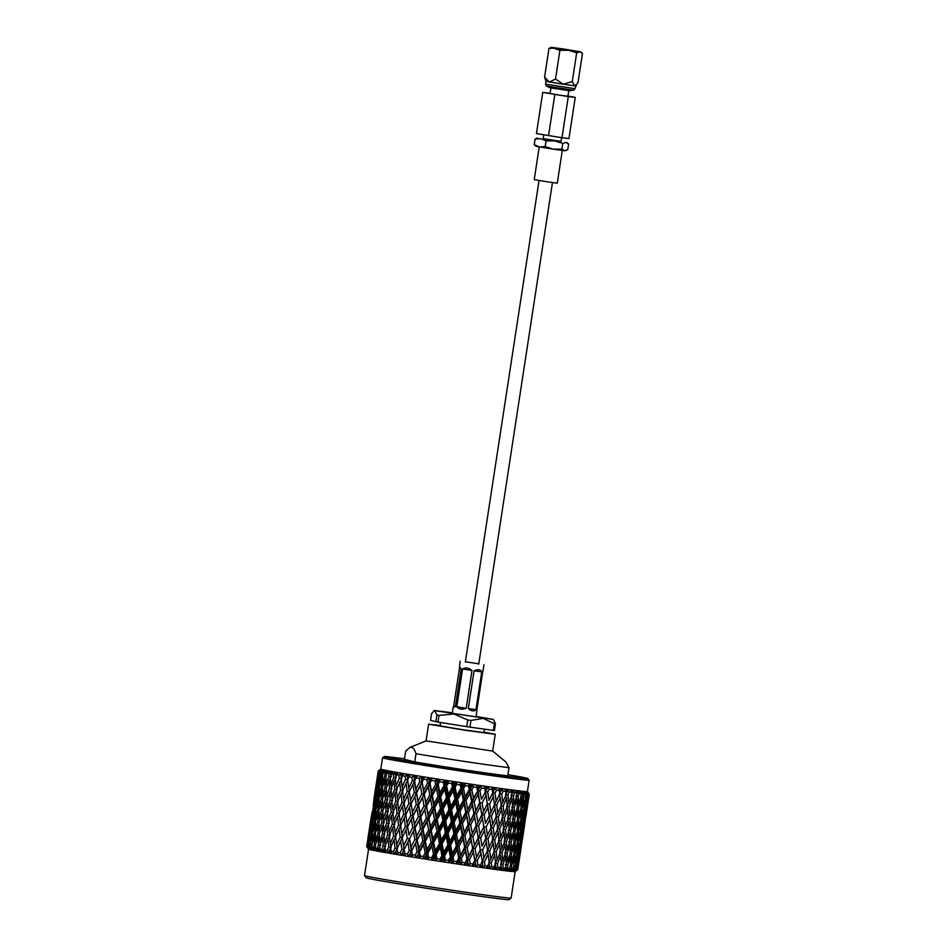 <?xml version="1.0" encoding="UTF-8"?>
<svg xmlns="http://www.w3.org/2000/svg" width="947" height="947" viewBox="0 0 947 947"><rect width="100%" height="100%" fill="white"/><g stroke="black" fill="none" stroke-linecap="round" stroke-linejoin="round"><path stroke-width="1.42" d="M553.806 47.752L567.289 50.013M546.537 86.07L573.527 90.202L569.573 90.746L550.148 87.775L546.537 86.07L545.567 84.176L575.03 88.687L576.569 84.472L574.569 85.81L575.456 85.857M563.287 84.247L574.569 85.81L572.272 81.56L563.287 84.247L555.51 79.039L549.438 82.046L544.584 77.145L545.993 81.347L563.287 84.247M573.527 90.202L575.03 88.687M550.929 87.953L550.077 93.54L560.553 95.292L567.916 96.263L568.78 90.687M543.744 134.936L543.14 138.854L553.616 140.618L560.991 141.588L561.583 137.658M562.293 150.455L557.286 183.162L547.768 181.895L534.238 179.634L539.245 146.927M551.201 47.35L548.976 48.415L554.646 48.048L580.653 51.86L563.37 48.972L551.201 47.35L559.914 50.309L568.484 50.25L576.664 52.831L579.777 51.813L582.476 53.434L578.084 82.164L576.569 84.472M558.837 48.699L555.51 47.906L562.636 48.924M568.295 96.558L542.749 92.415L536.452 133.586L561.997 137.729L568.295 96.558L575.243 97.387L567.951 96.038M542.749 92.415L550.112 93.315M561.997 137.729L568.946 138.558L575.243 97.387M543.176 138.664L561.015 141.387M537.34 137.966L535.114 139.031L540.773 138.664L546.04 140.925L545.176 146.607L553.356 149.176L564.637 150.739L567.75 149.733L568.614 144.051L565.904 142.429L562.802 143.435L561.926 149.117L564.637 150.739L566.353 150.466M561.926 149.117L553.356 149.176L536.061 146.288L534.238 144.702L539.506 146.974L545.176 146.607M566.791 142.476L568.614 144.051M535.114 139.031L534.238 144.702M546.04 140.925L554.622 140.866L562.802 143.435M548.526 135.705L554.824 94.534M580.653 51.86L582.476 53.434M548.976 48.415L544.584 77.145M559.914 50.309L555.51 79.039M576.664 52.831L572.272 81.56M462.586 668.973L456.809 706.746L466.208 708.249L471.985 670.476L462.586 668.973C465.581 667.244 468.706 667.742 471.985 670.476M466.208 708.249C462.266 709.871 459.129 709.374 456.809 706.746M474.08 670.796L468.303 708.557L475.974 709.623L481.751 671.849L474.08 670.796C477.868 669.115 480.425 669.47 481.751 671.849M475.974 709.623C473.985 711.599 471.428 711.244 468.303 708.557M478.803 663.8L465.391 661.752M459.473 668.298L459.484 666.901L461.213 668.736L459.473 668.298L453.696 706.071L455.436 706.509L461.213 668.736M455.436 706.509L453.092 707.456L452.382 713.304L475.998 716.879L476.886 711.102M476.696 711.09L482.923 670.417M484.024 732.149L495.234 734.304L464.799 730.22L429.145 724.289L439.976 725.414M495.234 734.304L492.665 751.089L426.067 740.897L409.802 747.467L405.647 751.101L404.393 759.316L414.739 761.921L415.993 753.694C414.822 750.048 413.354 747.905 411.602 747.29L409.802 747.467M484.485 729.154L483.953 732.576L463.829 729.877L440.248 725.947L440.426 722.478M511.096 898.052L508.93 899.65A72.244 1.231 -171.3 0 1 443.054 890.784A72.244 1.231 -171.3 0 1 367.211 878.165A72.244 1.231 -171.3 0 1 366.122 877.798L364.524 875.62A74.15 1.255 8.7 0 0 364.524 875.62A74.15 1.255 8.7 0 0 365.637 875.999A74.15 1.255 8.7 0 0 443.492 888.949A74.15 1.255 8.7 0 0 511.096 898.052A74.15 1.255 8.7 0 0 511.12 898.028L515.156 871.607L515.997 870.991M378.445 774.397L376.681 782.115L378.279 771.095L380.812 769.118A74.15 1.255 8.7 0 0 381.925 769.52A74.15 1.255 8.7 0 0 460.408 782.577A74.15 1.255 8.7 0 0 527.408 791.562L529.148 780.221A74.15 1.255 -171.3 0 1 529.148 780.221A74.15 1.255 -171.3 0 1 462.136 771.237A74.15 1.255 -171.3 0 1 383.665 758.192A74.15 1.255 -171.3 0 1 382.552 757.789A74.15 1.255 -171.3 0 1 382.564 757.778L384.198 756.57A72.706 1.231 -171.3 0 1 404.464 758.819M379.368 771.438A76.423 1.302 8.7 0 0 379.688 771.521L377.687 782.411L379.084 771.367A76.423 1.302 8.7 0 0 379.368 771.438M382.612 775.321L381.7 775.179L379.629 782.849L380.824 771.769L383.121 769.887L379.688 771.521M380.824 771.769A76.423 1.302 8.7 0 0 381.819 771.983L381.7 775.179M391.407 776.931L388.874 776.54L386.198 784.128L386.021 776.019L384.861 775.806L382.47 783.418L382.6 775.356L383.488 772.326L385.654 770.42L382.813 771.994L384.375 770.16L381.819 771.983M383.488 772.326A76.423 1.302 8.7 0 0 384.849 772.586L384.861 775.806M386.021 776.019L387.039 773.001L389.039 771.059L386.092 772.634L387.37 770.751L384.849 772.586M387.039 773.001A76.423 1.302 8.7 0 0 388.755 773.308L388.874 776.54M396.201 777.783L393.692 777.404L390.756 784.945L390.294 776.8L393.254 771.829L390.235 773.391L391.206 771.462L388.755 773.308M391.419 773.794A76.423 1.302 8.7 0 0 393.467 774.161L393.692 777.404M399.658 782.115L400.569 790.319L397.255 797.824L396.426 789.609L401.729 778.73L399.267 778.363L396.071 785.88L395.361 777.7L398.225 772.705L395.171 774.267L395.846 772.29L393.467 774.161M396.592 774.705A76.423 1.302 8.7 0 0 398.947 775.108L399.267 778.363M406.014 783.181L407.127 791.408L403.611 798.889L402.558 790.65L407.897 779.772L405.529 779.428L402.108 786.898L401.161 778.683L403.907 773.675L400.841 775.238L401.208 773.214L398.947 775.108M402.475 775.711A76.423 1.302 8.7 0 0 405.115 776.149L405.529 779.428M414.277 781.654L414.644 780.884L412.383 780.553L408.761 788.011L407.612 779.772L410.217 774.729L407.174 776.315L407.234 774.232L405.115 776.149M409.009 776.8A76.423 1.302 8.7 0 0 411.886 777.274L412.383 780.553M415.958 789.194L416.455 792.899L421.865 782.056L419.746 781.76L415.958 789.194L414.632 780.932L417.082 775.865L414.099 777.451L413.851 775.333L411.886 777.274M416.112 777.972A76.423 1.302 8.7 0 0 419.19 778.47L419.746 781.76M423.617 790.425L423.889 794.095L429.488 783.276L427.535 783.003L423.617 790.425L422.149 782.139L424.41 777.049L421.522 778.659L420.965 776.493L419.19 778.47M423.676 779.192A76.423 1.302 8.7 0 0 426.931 779.712L427.535 783.003M431.631 791.692L431.666 795.338L437.407 784.53L435.656 784.294L431.631 791.692L430.045 783.406L432.104 778.28L429.346 779.914L428.506 777.7L426.931 779.712M431.631 780.458A76.423 1.302 8.7 0 0 435.004 780.991L435.656 784.294M439.905 792.994L439.704 796.593L445.54 785.797L443.989 785.596L439.905 792.994L438.248 784.696L440.083 779.535L437.49 781.192L436.366 778.955L435.004 780.991M439.858 781.749A76.423 1.302 8.7 0 0 443.314 782.293L443.989 785.596M448.333 794.296L447.884 797.859L453.755 787.064L452.441 786.898L448.333 794.296L446.629 785.998L448.251 783.062L448.239 780.802L445.824 782.494L444.451 780.21L443.314 782.293M448.251 783.062A76.423 1.302 8.7 0 0 451.766 783.595L452.441 786.898M456.797 795.598L456.123 799.114L461.97 788.306L460.905 788.188L456.797 795.598L455.093 787.3L456.726 784.353L456.466 782.056L454.276 783.796L452.666 781.476L451.766 783.595M456.726 784.353A76.423 1.302 8.7 0 0 460.23 784.885L460.905 788.188M465.214 796.865L464.29 800.345L470.067 789.526L469.274 789.443L465.214 796.865L463.545 788.579L465.166 785.631L464.657 783.299L462.704 785.075L460.881 782.731L460.23 784.885M465.166 785.631A76.423 1.302 8.7 0 0 468.611 786.152L469.274 789.443M473.464 798.096L472.304 801.541L477.963 790.686L473.464 798.096L471.855 789.822L473.453 786.874L472.719 784.507L471.026 786.33L469.025 783.962L468.611 786.152M473.453 786.874A76.423 1.302 8.7 0 0 476.815 787.371L477.442 790.65M481.443 799.268L485.551 791.787L481.443 799.268L479.94 791.017L481.49 788.058L480.555 785.667L479.135 787.525L476.968 785.134L476.815 787.371M481.49 788.058A76.423 1.302 8.7 0 0 484.722 788.52L485.302 791.799M489.185 789.171A76.423 1.302 8.7 0 0 492.251 789.609L492.76 792.876L489.054 800.357L487.681 792.142L489.185 789.171L488.048 786.744L486.924 788.662L484.639 786.259L484.722 788.52M491.919 787.3L492.428 790.721L491.919 787.3L494.298 789.715L492.724 792.817L494.997 793.184L496.441 790.2L495.127 787.762L494.298 789.715M496.441 790.2A76.423 1.302 8.7 0 0 499.282 790.603L499.72 793.846L494.381 804.737L496.713 805.104L500.217 797.575L501.247 805.731L497.814 813.295L496.713 805.104M503.153 791.136A76.423 1.302 8.7 0 0 505.745 791.491L506.1 794.734L502.786 802.287L501.792 794.142L503.153 791.136L501.673 788.673L501.152 790.674L498.714 788.259L499.282 790.603M509.237 791.964A76.423 1.302 8.7 0 0 511.558 792.272L511.818 795.492L508.74 803.092L507.971 794.983L509.237 791.964L507.628 789.49L507.426 791.538L504.964 789.123L505.745 791.491M514.635 792.675A76.423 1.302 8.7 0 0 516.648 792.935L516.802 796.143L513.972 803.778L513.463 795.717L514.635 792.675L512.919 790.189L513.014 792.284L510.563 789.881L511.558 792.272M519.264 793.266A76.423 1.302 8.7 0 0 520.945 793.468L520.98 796.652L518.435 804.346L518.198 796.309L519.264 793.266L517.453 790.757L517.867 792.899L515.452 790.508L516.648 792.935M523.064 793.716A76.423 1.302 8.7 0 0 524.389 793.858L522.069 804.761L522.117 796.782L523.064 793.716L521.205 791.207L521.904 793.397L519.572 791.017L520.945 793.468M525.999 794.024A76.423 1.302 8.7 0 0 526.946 794.107L524.816 805.045L525.999 794.024L524.105 791.514L525.088 793.74L522.874 791.396L524.389 793.858M528.024 794.19A76.423 1.302 8.7 0 0 528.592 794.213L526.65 805.175L528.024 794.19L525.313 791.621L526.946 794.107M529.113 794.213A76.423 1.302 8.7 0 0 529.29 794.178L527.538 805.175L529.113 794.213L526.84 791.716L528.592 794.213M527.408 791.55L529.29 794.178M364.524 875.596L368.561 849.175A74.15 1.255 8.7 0 0 369.685 849.554A74.15 1.255 8.7 0 0 447.54 862.516A74.15 1.255 8.7 0 0 515.144 871.619M366.726 846.642L367.258 842.854L366.667 846.582L368.537 849.116L366.726 846.642A76.423 1.302 8.7 0 0 366.915 846.713L368.785 849.222L367.187 846.807A76.423 1.302 8.7 0 0 367.199 846.807L369.294 849.376L367.554 846.914A76.423 1.302 8.7 0 0 367.815 846.973A76.423 1.302 8.7 0 0 368.087 847.044L369.981 849.554L368.643 847.174A76.423 1.302 8.7 0 0 368.679 847.174L370.952 849.767L369.33 847.328A76.423 1.302 8.7 0 0 370.194 847.506L372.076 850.004L371.035 847.683A76.423 1.302 8.7 0 0 371.082 847.683L373.509 850.299L372.017 847.873A76.423 1.302 8.7 0 0 373.201 848.11L375.059 850.595L374.325 848.323A76.423 1.302 8.7 0 0 374.373 848.334L376.93 850.951L375.592 848.559A76.423 1.302 8.7 0 0 377.072 848.832L378.871 851.306L378.457 849.08A76.423 1.302 8.7 0 0 378.528 849.092L381.168 851.72L379.996 849.352A76.423 1.302 8.7 0 0 381.771 849.672L383.476 852.134L383.405 849.956A76.423 1.302 8.7 0 0 383.476 849.968L386.163 852.596L385.192 850.264A76.423 1.302 8.7 0 0 387.228 850.619L388.826 853.058L389.075 850.939A76.423 1.302 8.7 0 0 389.17 850.951L391.857 853.578L391.099 851.27A76.423 1.302 8.7 0 0 393.372 851.661L394.828 854.076L395.432 852.004A76.423 1.302 8.7 0 0 395.526 852.016L398.178 854.632L397.645 852.371A76.423 1.302 8.7 0 0 400.131 852.785L401.433 855.165L402.368 853.152A76.423 1.302 8.7 0 0 402.475 853.164L405.056 855.768L404.76 853.543A76.423 1.302 8.7 0 0 407.423 853.969L408.548 856.325L409.802 854.36A76.423 1.302 8.7 0 0 409.921 854.372L412.395 856.952L412.336 854.762A76.423 1.302 8.7 0 0 415.153 855.212L416.076 857.544L417.651 855.615A76.423 1.302 8.7 0 0 417.769 855.626L420.101 858.183L420.29 856.029A76.423 1.302 8.7 0 0 423.214 856.49L423.925 858.787L425.795 856.893A76.423 1.302 8.7 0 0 425.925 856.917L428.091 859.438L428.529 857.331A76.423 1.302 8.7 0 0 431.524 857.793L432.01 860.042L434.164 858.207A76.423 1.302 8.7 0 0 434.282 858.219L436.247 860.705L436.934 858.633A76.423 1.302 8.7 0 0 439.964 859.095L440.213 861.308L442.616 859.509A76.423 1.302 8.7 0 0 442.746 859.521L444.474 861.959L445.41 859.923A76.423 1.302 8.7 0 0 448.44 860.385L448.428 862.563L451.08 860.787A76.423 1.302 8.7 0 0 451.21 860.811L452.666 863.202L453.838 861.202A76.423 1.302 8.7 0 0 456.821 861.652L456.572 863.794L459.425 862.042A76.423 1.302 8.7 0 0 459.544 862.054L460.727 864.41L462.124 862.445A76.423 1.302 8.7 0 0 465.036 862.871L464.527 864.966L467.546 863.238A76.423 1.302 8.7 0 0 467.676 863.262L468.552 865.558L470.15 863.617A76.423 1.302 8.7 0 0 472.955 864.031L472.21 866.091L475.358 864.374A76.423 1.302 8.7 0 0 475.477 864.398L476.033 866.647L477.833 864.741A76.423 1.302 8.7 0 0 480.484 865.12L479.502 867.144L482.757 865.44A76.423 1.302 8.7 0 0 482.863 865.451L483.088 867.653L485.077 865.771A76.423 1.302 8.7 0 0 487.539 866.114L486.32 868.103L489.635 866.398A76.423 1.302 8.7 0 0 489.729 866.422L489.635 868.565L491.765 866.694A76.423 1.302 8.7 0 0 494.014 867.014L492.57 868.967L495.92 867.263A76.423 1.302 8.7 0 0 496.015 867.274L495.565 869.37L497.838 867.523A76.423 1.302 8.7 0 0 499.85 867.795L498.193 869.725L501.531 868.02A76.423 1.302 8.7 0 0 501.614 868.02L500.833 870.068L503.212 868.233A76.423 1.302 8.7 0 0 504.952 868.458L503.106 870.364L506.396 868.636A76.423 1.302 8.7 0 0 506.467 868.648L505.355 870.648L507.817 868.813A76.423 1.302 8.7 0 0 509.273 868.991L507.249 870.873L510.457 869.133A76.423 1.302 8.7 0 0 510.504 869.133L509.072 871.086L511.605 869.263A76.423 1.302 8.7 0 0 512.741 869.393L510.575 871.252L513.653 869.488A76.423 1.302 8.7 0 0 513.688 869.488L511.96 871.394L514.505 869.571A76.423 1.302 8.7 0 0 515.334 869.642L513.025 871.489L515.949 869.689A76.423 1.302 8.7 0 0 515.985 869.701L513.949 871.56L516.506 869.737A76.423 1.302 8.7 0 0 516.991 869.748L514.588 871.583L517.322 869.76A76.423 1.302 8.7 0 0 517.334 869.76L515.038 871.583L517.571 869.748A76.423 1.302 8.7 0 0 517.725 869.713L515.523 871.335M517.571 869.748L519.441 858.124L517.76 869.464M367.554 846.914L369.59 835.361L368.087 847.044M370.679 828.187L373.082 812.479L371.023 829.016M374.183 805.305L376.586 789.573L374.527 806.134M507.912 774.658A72.706 1.231 -171.3 0 1 526.84 778.197A72.706 1.231 -171.3 0 1 527.929 778.564A72.706 1.231 -171.3 0 1 462.846 769.864A72.706 1.231 -171.3 0 1 385.287 756.973A72.706 1.231 -171.3 0 1 384.198 756.57M492.665 751.078L505.781 761.85L508.989 767.638A56.465 0.959 -171.3 0 1 415.993 753.694M508.989 767.638L507.734 775.853A56.465 0.959 -171.3 0 1 414.739 761.921M494.37 723.697L495.482 723.816L494.464 730.504L493.34 730.386L494.37 723.697L483.219 718.382L470.943 720.454L469.925 727.142L466.705 726.657L467.723 719.98L470.943 720.454M436.898 715.032L439.006 715.399L437.976 722.088L435.88 721.721L436.898 715.032L434.815 710.664L433.702 710.984L434.365 710.499L431.583 713.695L430.565 720.383L435.88 721.721M467.723 719.98L453.933 713.991L439.006 715.399M437.976 722.088L466.705 726.657M469.925 727.142L493.34 730.386M434.815 710.664L493.387 719.448L495.482 723.816M525.857 816.586L528.272 800.807M522.353 839.48L524.768 823.689M526.449 812.337L524.034 828.069L526.319 812.053M527.87 800.925L525.467 816.634L527.645 800.404M526.65 805.175L526.118 805.802M525.869 808.75L524.093 816.574L524.614 808.655L526.496 800.866L526.307 808.774M523.407 831.667L521.963 839.527L522.791 831.667L524.366 823.819L523.549 831.644M518.849 862.374L521.264 846.571M522.945 835.23L520.542 850.951L522.815 834.946M525.549 812.348L523.146 828.08L525.242 811.603M524.816 805.045L524.011 806.027M523.892 808.549L524.614 808.655M526.496 800.866L526.106 799.907M524.093 816.574L523.419 817.379M523.146 828.08L522.614 828.696M520.862 846.689L518.459 862.421L520.637 846.168M522.046 835.242L519.643 850.962L521.738 834.496M522.993 823.748L520.59 839.456L522.602 822.789M523.715 812.206L523.253 820.138L521.312 827.938L521.667 819.995L523.715 812.206L523.241 811.046M524.2 800.653L523.892 808.596L521.797 816.361L522.01 808.395L524.2 800.653L523.667 799.292M522.069 804.761L521.016 806.075M521.004 808.288L518.613 816.018L518.518 807.992L521.016 800.298L521.004 808.288L522.01 808.395M521.797 816.361L520.874 817.51M520.814 819.865L521.667 819.995M521.312 827.938L520.507 828.921M520.388 831.49L518.305 839.255L518.506 831.3L520.708 823.547L520.388 831.49L521.11 831.561M520.59 839.456L519.927 840.261M519.749 843.019L517.808 850.82L518.175 842.877L520.211 835.112L520.317 843.067M519.643 850.962L519.11 851.578M516.506 869.737L518.542 858.136L516.991 869.748M519.501 846.63L517.086 862.362L519.098 845.671M520.968 811.934L520.814 819.913L518.565 827.654L518.613 819.664L520.968 811.934L520.377 810.36M518.435 804.346L517.192 805.992M517.24 807.803L518.518 807.992M521.016 800.298L520.365 798.546M518.613 816.018L517.453 817.498M517.476 819.534L514.931 827.24L514.695 819.191L517.346 811.508L517.476 819.534L518.613 819.664M518.565 827.654L517.512 828.98M517.5 831.182L515.109 838.9L515.014 830.898L517.512 823.192L517.5 831.182L518.506 831.3M520.708 823.547L520.163 822.174M518.305 839.255L517.37 840.403M517.311 842.794L515.061 850.536L515.121 842.546L517.464 834.828L517.311 842.794L518.175 842.877M520.211 835.112L519.737 833.94M517.808 850.82L517.003 851.803M516.896 854.336L517.607 854.443M517.086 862.362L516.423 863.167M518.542 858.136L518.234 857.39M514.505 869.571L516.707 857.994L515.334 869.642M517.204 846.417L516.884 854.372L514.801 862.149L515.002 854.182L517.204 846.417L516.66 845.055M516.967 799.813L517.251 807.838L514.552 815.521L514.185 807.46L516.967 799.813L516.245 797.682M513.972 803.778L512.564 805.767M511.652 807.069L514.185 807.46M514.552 815.521L513.215 817.344M512.173 818.812L514.695 819.191M517.346 811.508L516.648 809.567M514.931 827.24L513.688 828.885M513.736 830.708L515.014 830.898M517.512 823.192L516.861 821.428M515.109 838.9L513.949 840.38M513.984 842.38L515.121 842.546M517.464 834.828L516.873 833.265M515.061 850.536L514.008 851.862M513.996 854.028L515.002 854.182M514.801 862.149L513.866 863.297M511.605 869.263L511.617 865.44L513.961 857.722L513.807 865.688L514.671 865.771M516.707 857.994L516.245 856.834M515.997 869.524L515.594 868.565M513.807 865.688L512.741 869.393M514.008 846.073L513.996 854.076L511.605 861.794L511.51 853.78L514.008 846.073L513.357 844.31M513.842 834.402L513.984 842.416L511.439 850.122L511.202 842.072L513.842 834.402L513.144 832.46M513.463 822.694L513.736 830.744L511.06 838.403L510.682 830.365L513.463 822.694L512.741 820.564M512.883 810.952L513.298 819.025L510.469 826.684L509.96 818.599L512.883 810.952L512.138 808.631M512.102 799.185L512.658 807.27L509.699 814.894L509.06 806.797L512.102 799.185L511.344 796.687M508.74 803.092L506.562 806.406L509.06 806.797M509.699 814.894L508.219 817.06M507.45 818.208L509.96 818.599M510.469 826.684L509.06 828.672M508.148 829.974L510.682 830.365M511.06 838.403L509.723 840.226M508.669 841.694L511.202 842.072M511.439 850.122L510.184 851.767M510.244 853.626L507.556 861.308L507.178 853.247L509.96 845.576L510.244 853.626L511.51 853.78M511.605 861.794L510.445 863.285M510.48 865.274L511.617 865.44M513.961 857.722L513.369 856.147M513.7 869.31L513.156 867.949M507.817 868.813L507.699 864.978L510.338 857.295L510.48 865.309L509.273 868.991M509.379 833.845L509.794 841.907L506.976 849.566L506.456 841.481L509.379 833.845L508.634 831.525M508.598 822.079L509.155 830.164L506.195 837.787L505.556 829.69L508.598 822.079L507.841 819.569M507.639 810.265L508.314 818.374L505.236 825.997L504.467 817.865L507.639 810.265L506.882 807.566M506.503 798.439L507.296 806.56L504.088 814.148L503.212 806.004L506.503 798.439L505.509 794.592L507.971 794.983M502.786 802.287L500.785 805.625L503.212 806.004M504.088 814.148L502.005 817.474L504.467 817.865M505.236 825.997L503.058 829.3L505.556 829.69M506.195 837.787L504.715 839.942M503.946 841.09L506.456 841.481M506.976 849.566L505.556 851.554M504.644 852.856L507.178 853.247M509.96 845.576L509.237 843.446M507.556 861.308L506.219 863.119M505.165 864.587L507.699 864.978M510.338 857.295L509.652 855.354M510.504 868.955L509.853 867.203M503.212 868.233L502.952 864.374L505.876 856.739L506.29 864.8L504.952 868.458M505.094 844.961L505.651 853.046L502.691 860.681L502.052 852.584L505.094 844.961L504.337 842.451M504.135 833.159L504.822 841.256L501.732 848.879L500.963 840.747L504.135 833.159L503.378 830.472M502.999 821.333L503.792 829.465L500.596 837.041L499.708 828.909L502.999 821.333L502.005 817.474M501.685 809.46L502.608 817.616L499.282 825.192L498.288 817.024L501.685 809.46L500.785 805.625M500.217 797.575L499.4 793.764L501.792 794.142M497.814 813.295L495.908 816.645L498.288 817.024M499.282 825.192L497.282 828.518L499.708 828.909M500.596 837.041L498.501 840.356L500.963 840.747M501.732 848.879L499.554 852.193L502.052 852.584M502.691 860.681L501.212 862.847M500.442 863.984L502.952 864.374M505.876 856.739L505.13 854.419M506.456 868.47L505.734 866.339M497.838 867.523L497.459 863.64L500.632 856.052L501.318 864.161L499.85 867.795M499.495 844.203L500.3 852.347L497.092 859.935L496.204 851.791L499.495 844.203L498.501 840.356M498.181 832.354L499.105 840.498L495.778 848.074L494.784 839.906L498.181 832.354L497.282 828.518M496.713 820.469L497.743 828.637L494.31 836.177L493.209 828.009L496.713 820.469L495.908 816.645M495.092 808.537L496.228 816.728L492.689 824.269L491.493 816.065L495.092 808.537L494.381 804.737M493.34 796.616L494.559 804.808L490.937 812.325L489.658 804.11L493.34 796.616L492.724 792.817M490.937 812.325L489.22 815.698L491.493 816.065M492.689 824.269L490.877 827.631L493.209 828.009M494.31 836.177L492.404 839.527L494.784 839.906M495.778 848.074L493.778 851.412L496.204 851.791M497.092 859.935L494.997 863.262L497.459 863.64M500.632 856.052L499.874 853.354M501.602 867.843L500.833 865.345M489.054 800.357L490.771 796.912M483.55 811.259L482.106 803.02L485.953 795.551L487.338 803.778L482.047 814.669L487.445 803.754L489.658 804.11M491.765 866.694L491.28 862.8L494.677 855.248L495.601 863.392L494.014 867.014M493.209 843.351L494.239 851.519L490.806 859.071L489.706 850.891L493.209 843.351L492.404 839.527M491.588 831.442L492.724 839.61L489.185 847.151L488.001 838.947L491.588 831.442L490.877 827.631M489.836 819.498L491.055 827.702L487.433 835.207L486.154 827.003L489.836 819.498L489.22 815.698M487.954 807.531L489.256 815.758L485.551 823.263L484.189 815.024L487.954 807.531L487.338 803.778M485.551 823.263L487.255 819.818M480.046 834.153L478.602 825.926L482.449 818.445L483.834 826.672L478.543 837.55L483.941 826.648L486.154 827.003M487.433 835.207L485.716 838.58L488.001 838.947M489.185 847.151L487.374 850.513L489.706 850.891M490.806 859.071L488.901 862.421L491.28 862.8M494.677 855.248L493.778 851.412M495.991 867.097L494.997 863.262M475.737 810.123L474.187 801.86L478.14 794.415L479.667 802.665L474.459 813.568L480.046 802.677L482.106 803.02M485.953 795.551L485.551 791.787L488.048 786.744M477.939 822.162L476.436 813.899L480.342 806.43L481.798 814.68L476.542 825.583L482.047 814.669L484.189 815.024M485.077 865.771L484.497 861.853L488.096 854.324L489.22 862.516L487.539 866.114M486.332 842.38L487.551 850.595L483.929 858.112L482.65 849.897L486.332 842.38L485.716 838.58M484.45 830.424L485.764 838.64L482.047 846.144L480.685 837.906L484.45 830.424L483.834 826.672M474.435 845.044L472.932 836.781L476.838 829.323L478.294 837.562L473.038 848.465L478.543 837.55L480.685 837.906M482.047 846.144L483.751 842.7M476.542 857.047L475.11 848.808L478.945 841.327L480.33 849.566L475.039 860.456L480.437 849.53L482.65 849.897M483.929 858.112L482.212 861.486L484.497 861.853M488.096 854.324L487.374 850.513M489.706 866.233L488.901 862.421M467.617 808.927L465.971 800.641L470.02 793.219L471.642 801.482L466.563 812.408L472.304 801.541L474.187 801.86M478.14 794.415L477.963 790.686L480.555 785.667M480.342 806.43L479.667 802.665M469.961 820.99L468.351 812.704L472.364 805.258L473.938 813.532L468.801 824.446L474.459 813.568L476.436 813.899M482.449 818.445L481.798 814.68M472.233 833.017L470.683 824.766L474.636 817.308L476.163 825.559L470.955 836.45L476.542 825.583L478.602 825.926M477.833 864.741L477.181 860.811L480.946 853.318L482.248 861.533L480.484 865.12M478.945 841.327L478.294 837.562M468.729 855.91L467.179 847.648L471.144 840.19L472.66 848.453L467.451 859.355L473.038 848.465L475.11 848.808M480.946 853.318L480.33 849.566M472.21 866.091L475.039 860.456L477.181 860.811M479.502 867.144L479.987 866.126M482.828 865.274L482.212 861.486M459.271 807.673L457.579 799.375L461.674 791.964L463.355 800.251L459.271 807.673L458.466 811.188L464.29 800.345L465.971 800.641M470.02 793.219L470.067 789.526L472.719 784.507M472.364 805.258L472.304 801.541L471.642 801.482M461.71 819.759L460.041 811.461L464.113 804.027L465.77 812.325L461.71 819.759L460.787 823.251L466.563 812.408L468.351 812.704M474.636 817.308L473.938 813.532M464.113 831.809L462.467 823.535L466.516 816.101L468.138 824.387L463.071 835.29L468.801 824.446L470.683 824.766M476.838 829.323L476.163 825.559M466.457 843.872L464.847 835.585L468.86 828.152L470.434 836.414L465.297 847.328L470.955 836.45L472.932 836.781M470.15 863.617L469.428 859.675L473.334 852.217L474.79 860.456L472.955 864.031M473.334 852.217L472.66 848.453M464.527 864.966L467.451 859.355L469.428 859.675M475.441 864.209L474.79 860.456M450.819 806.394L449.103 798.084L453.222 790.686L454.927 798.972L450.819 806.394L450.251 809.945L456.123 799.114L457.579 799.375M461.674 791.964L461.97 788.306L464.657 783.299M464.113 804.027L464.29 800.345L463.355 800.251M453.293 818.492L451.589 810.182L455.708 802.76L457.401 811.07L453.293 818.492L452.619 822.02L458.466 811.188L460.041 811.461M466.516 816.101L466.563 812.408L465.77 812.325M455.767 830.566L454.075 822.28L458.17 814.858L459.851 823.144L455.767 830.566L454.962 834.07L460.787 823.251L462.467 823.535M468.86 828.152L468.801 824.446L468.138 824.387M458.206 842.641L456.537 834.343L460.609 826.932L462.266 835.207L458.206 842.641L457.283 846.133L463.071 835.29L464.847 835.585M471.144 840.19L470.434 836.414M460.609 854.715L458.964 846.429L463.012 838.983L464.634 847.269L459.567 858.183L465.297 847.328L467.179 847.648M462.124 862.445L461.343 858.491L465.356 851.045L466.93 859.308L465.036 862.871M467.64 863.072L466.93 859.308M442.356 805.092L440.663 796.782L444.759 789.384L446.451 797.682L442.356 805.092L442.036 808.679L447.884 797.859L449.103 798.084M453.222 790.686L453.755 787.064L456.466 782.056M455.708 802.76L456.123 799.114L454.927 798.972M444.83 817.19L443.125 808.88L447.233 801.47L448.937 809.78L444.83 817.19L444.38 820.765L450.251 809.945L451.589 810.182M458.17 814.858L458.466 811.188L457.401 811.07M447.315 829.276L445.599 820.99L449.718 813.568L451.423 821.878L447.315 829.276L446.747 832.827L452.619 822.02L454.075 822.28M460.609 826.932L460.787 823.251L459.851 823.144M449.801 841.374L448.097 833.064L452.204 825.654L453.897 833.952L449.801 841.374L449.115 844.902L454.962 834.07L456.537 834.343M463.012 838.983L463.071 835.29L462.266 835.207M452.264 853.46L450.571 845.162L454.667 837.728L456.347 846.038L452.264 853.46L451.459 856.964L457.283 846.133L458.964 846.429M465.356 851.045L465.297 847.328L464.634 847.269M456.572 863.794L459.567 858.183L461.343 858.491M453.838 861.202L453.033 857.248L457.105 849.814L458.762 858.1L456.821 861.652M433.986 803.79L432.365 795.48L436.401 788.082L438.047 796.368L433.986 803.79L433.915 807.412L439.704 796.593L440.663 796.782M444.759 789.384L445.54 785.797L448.239 780.802M447.233 801.47L447.884 797.859L446.451 797.682M436.401 815.888L434.744 807.578L438.804 800.156L440.485 808.478L436.401 815.888L436.2 819.486L442.036 808.679L443.125 808.88M449.718 813.568L450.251 809.945L448.937 809.78M438.852 827.974L437.159 819.676L441.255 812.266L442.947 820.576L438.852 827.974L438.532 831.561L444.38 820.765L445.599 820.99M452.204 825.654L452.619 822.02L451.423 821.878M441.326 840.072L439.621 831.762L443.729 824.364L445.433 832.662L441.326 840.072L440.888 843.647L446.747 832.827L448.097 833.064M454.667 837.728L454.962 834.07L453.897 833.952M443.812 852.182L442.107 843.872L446.215 836.45L447.919 844.76L443.812 852.182L443.243 855.721L449.115 844.902L450.571 845.162M457.105 849.814L457.283 846.133L456.347 846.038M448.428 862.563L451.459 856.964L453.033 857.248M459.508 861.877L459.567 858.183L458.762 858.1M445.41 859.923L444.593 855.958L448.7 848.548L450.393 856.846L448.44 860.385M425.83 802.5L424.303 794.202L428.245 786.791L429.808 795.078L425.83 802.5L425.984 806.157L431.666 795.338L432.365 795.48M436.401 788.082L440.083 779.535M438.804 800.156L439.704 796.593L438.047 796.368M428.127 814.598L426.552 806.288L430.542 798.866L432.152 807.175L428.127 814.598L428.162 818.232L433.915 807.412L434.744 807.578M441.255 812.266L442.036 808.679L440.485 808.478M430.494 826.672L428.861 818.386L432.897 810.963L434.543 819.273L430.494 826.672L430.412 830.294L436.2 819.486L437.159 819.676M443.729 824.364L444.38 820.765L442.947 820.576M432.897 838.77L431.24 830.46L435.3 823.061L436.981 831.359L432.897 838.77L432.696 842.38L438.532 831.561L439.621 831.762M446.215 836.45L446.747 832.827L445.433 832.662M435.348 850.88L433.667 842.57L437.751 835.147L439.444 843.457L435.348 850.88L435.028 854.454L440.888 843.647L442.107 843.872M448.7 848.548L449.115 844.902L447.919 844.76M440.213 861.308L443.243 855.721L444.593 855.958M451.163 860.622L451.459 856.964L450.393 856.846M436.934 858.633L436.117 854.668L440.225 847.257L441.929 855.555L439.964 859.095M417.994 801.245L416.585 792.959L420.397 785.537L421.841 793.811L417.994 801.245L418.373 804.938L424.303 794.202M428.245 786.791L432.104 778.28M430.542 798.866L431.666 795.338L429.808 795.078M420.113 813.319L418.645 805.021L422.528 797.587L424.031 805.885L420.113 813.319L420.385 817.001L426.552 806.288M432.897 810.963L433.915 807.412L432.152 807.175M422.338 825.382L420.799 817.107L424.741 809.673L426.304 817.983L422.338 825.382L422.492 829.039L428.162 818.232L428.861 818.386M435.3 823.061L436.2 819.486L434.543 819.273M424.623 837.479L423.049 829.17L427.038 821.759L428.648 830.057L424.623 837.479L424.67 841.114L430.412 830.294L431.24 830.46M437.751 835.147L438.532 831.561L436.981 831.359M426.99 849.577L425.357 841.267L429.393 833.845L431.039 842.155L426.99 849.577L426.908 853.188L432.696 842.38L433.667 842.57M440.225 847.257L440.888 843.647L439.444 843.457M432.01 860.042L435.028 854.454L436.117 854.668M442.711 859.343L443.243 855.721L441.929 855.555M428.529 857.331L427.736 853.354L431.796 845.943L433.477 854.253L431.524 857.793M410.548 800.037L409.305 791.775L412.951 784.329L414.253 792.58L410.548 800.037L411.14 803.766L416.585 792.959M420.397 785.537L424.41 777.049M422.528 797.587L423.889 794.095L421.841 793.811M412.454 812.088L411.128 803.814L414.869 796.356L416.242 804.642L412.454 812.088L412.951 815.793L418.645 805.021M424.741 809.673L425.984 806.157L424.031 805.885M414.49 824.127L413.081 815.864L416.893 808.418L418.337 816.705L414.49 824.127L414.869 827.82L420.799 817.107M427.038 821.759L428.162 818.232L426.304 817.983M416.609 836.201L415.141 827.903L419.024 820.493L420.539 828.767L416.609 836.201L416.881 839.882L423.049 829.17M429.393 833.845L430.412 830.294L428.648 830.057M418.834 848.287L417.296 839.989L421.237 832.555L422.8 840.865L418.834 848.287L418.988 851.945L424.67 841.114L425.357 841.267M431.796 845.943L432.696 842.38L431.039 842.155M423.925 858.787L426.908 853.188L427.736 853.354M434.247 858.041L435.028 854.454L433.477 854.253M420.29 856.029L419.545 852.063L423.534 844.653L425.144 852.951L423.214 856.49M408.962 834.97L407.636 826.695L411.365 819.25L412.738 827.524L408.962 834.97L407.636 826.695L412.951 815.793L411.14 803.766L408.879 803.435L405.257 810.904L404.109 802.654L407.66 795.172L408.879 803.435M408.761 788.011L409.459 791.751L407.127 791.408M412.951 784.329L417.082 775.865M414.324 781.547L416.455 792.899L414.253 792.58M414.869 796.356L416.455 792.899L418.373 804.938L416.242 804.642M411.365 819.25L413.081 815.864M416.893 808.418L418.373 804.938L420.385 817.001L418.337 816.705M403.54 845.825L402.297 837.562L405.943 830.093L407.246 838.367L403.54 845.825L404.132 849.542L415.141 827.903M419.024 820.493L420.385 817.001L422.492 829.039L420.539 828.767M410.986 847.032L409.578 838.746L413.389 831.3L414.845 839.598L410.986 847.032L411.365 850.726L417.296 839.989M421.237 832.555L422.492 829.039L424.67 841.114L422.8 840.865M416.076 857.544L419.545 852.063M423.534 844.653L424.67 841.114L426.908 853.188L425.144 852.951M425.89 856.739L426.908 853.188L428.091 859.438M412.336 854.762L411.637 850.808L415.52 843.375L417.035 851.673L415.153 855.212M409.447 807.211L410.749 815.485L407.044 822.919L405.801 814.669L411.14 803.766M402.108 786.898L402.984 790.674L400.569 790.319M403.611 798.889L404.393 802.654L402.025 802.31L398.604 809.803L397.657 801.564L401.007 794.071L402.025 802.31M407.66 795.172L409.459 791.751M405.257 810.904L405.955 814.657L403.623 814.313L400.108 821.771L399.054 813.556L402.511 806.063L403.623 814.313M407.044 822.919L407.636 826.695L405.375 826.317L401.753 833.786L400.605 825.535L404.156 818.078L405.375 826.317M413.389 831.3L414.869 827.82L412.951 815.793L410.749 815.485M415.52 843.375L416.881 839.882L414.869 827.82L412.738 827.524M404.76 853.543L404.132 849.589L409.578 838.746M417.734 855.449L418.988 851.945L416.881 839.882L414.845 839.598M408.548 856.325L411.637 850.808M420.101 858.183L418.988 851.945L417.035 851.673M407.861 842.143L409.234 850.418L407.423 853.969M405.056 855.768L404.132 849.542L401.871 849.222L400.131 852.785M396.071 785.88L397.136 789.68L394.65 789.301L391.573 796.841L390.993 788.662L393.976 781.133L394.65 789.301M397.255 797.824L398.225 801.612L395.775 801.245L392.567 808.774L391.869 800.582L394.982 793.041L395.775 801.245M401.007 794.071L402.984 790.674M398.604 809.803L399.48 813.568L397.065 813.213L393.751 820.706L392.922 812.514L396.154 804.997L397.065 813.213M402.511 806.063L404.393 802.654M400.108 821.771L400.901 825.535L398.521 825.192L395.1 832.673L394.153 824.446L397.503 816.965L398.521 825.192M404.156 818.078L405.955 814.657M401.753 833.786L402.451 837.539L400.131 837.195L396.604 844.677L395.55 836.438L399.007 828.945L400.131 837.195M407.269 827.406L405.943 830.093M407.317 827.311L407.636 826.648M409.885 854.194L411.365 850.726L409.447 838.687L407.246 838.367M412.395 856.952L411.365 850.726L409.234 850.418M397.645 852.371L397.101 848.429L400.652 840.96L401.871 849.222M390.756 784.945L391.513 787.324M393.976 781.133L395.467 778.908M391.573 796.841L392.342 799.41M394.982 793.041L397.136 789.68M392.567 808.774L393.632 812.573L391.147 812.206L388.069 819.723L387.489 811.567L390.472 804.015L391.147 812.206M396.154 804.997L398.225 801.612M393.751 820.706L394.721 824.494L392.271 824.127L389.075 831.655L388.365 823.464L391.478 815.935L392.271 824.127M397.503 816.965L399.48 813.568M395.1 832.673L395.988 836.461L393.561 836.106L390.247 843.611L389.418 835.396L392.662 827.879L393.561 836.106M399.007 828.945L400.901 825.535M396.604 844.677L397.397 848.429L395.017 848.086L393.372 851.661M400.652 840.96L402.451 837.539M403.753 850.323L402.451 852.987M403.801 850.228L404.132 849.542M391.099 851.27L390.649 847.352L393.999 839.859L395.017 848.086M389.655 792.118L390.2 800.286L387.252 807.838L386.802 799.682L391.087 790.07M389.028 780.257L389.442 788.389L386.625 795.965L386.305 787.833L390.377 778.387M386.198 784.128L386.909 786.128M386.625 795.965L387.37 798.155M391.963 788.78L389.442 788.389M387.252 807.838L388.01 810.218M392.709 800.665L390.2 800.286M390.472 804.015L391.963 801.789M388.069 819.723L388.838 822.292M391.478 815.935L393.632 812.573M389.075 831.655L390.128 835.467L387.643 835.088L384.565 842.629L383.985 834.449L386.968 826.897L387.643 835.088M392.662 827.879L394.721 824.494M390.247 843.611L391.218 847.399L388.767 847.032L387.228 850.619M393.999 839.859L395.988 836.461M395.503 851.838L397.397 848.429M385.192 850.264L384.861 846.358L387.974 838.829L388.767 847.032M386.151 815.012L386.696 823.168L383.748 830.72L383.298 822.564L387.583 812.964M385.524 803.139L385.938 811.295L383.121 818.847L382.801 810.727L386.873 801.269M385.098 791.29L385.37 799.422L382.695 807.022L382.529 798.901L386.376 789.585M384.884 779.488L385.015 787.584L382.481 795.208L382.458 787.111L386.056 777.961M382.47 783.418L383.097 785.051M382.481 795.208L383.144 797.031M386.329 787.786L385.015 787.584M382.695 807.022L383.405 809.034M387.903 799.813L385.37 799.422M383.121 818.847L383.866 821.049M388.459 811.674L385.938 811.295M383.748 830.72L384.506 833.1M389.205 823.547L386.696 823.168M386.968 826.897L388.459 824.671M384.565 842.629L385.334 845.186M387.974 838.829L390.128 835.467M389.158 850.773L391.218 847.399M379.996 849.352L379.794 845.458L382.647 837.906L383.192 846.062L381.771 849.672M382.02 826.021L382.434 834.177L379.617 841.753L379.309 833.609L383.381 824.15M381.594 814.195L381.866 822.304L379.191 829.903L379.025 821.783L382.872 812.49M381.381 802.381L381.511 810.49L378.978 818.09L378.954 810.005L382.552 800.842M381.381 790.591L381.357 798.688L378.966 806.323L379.096 798.238L382.446 789.218M381.594 778.848L381.416 786.91L379.191 794.569L379.463 786.507L382.552 777.653M379.629 782.849L380.126 784.092M379.191 794.569L379.747 796.001M382.47 787.064L381.416 786.91M378.966 806.323L379.593 807.957M382.541 798.866L381.357 798.688M378.978 818.09L379.652 819.913M382.825 810.691L381.511 810.49M379.191 829.903L379.901 831.916M384.399 822.694L381.866 822.304M379.617 841.753L380.363 843.943M384.956 834.556L382.434 834.177M382.647 837.906L384.08 835.858M385.701 846.44L383.192 846.062M383.464 849.79L384.956 847.577M375.592 848.559L375.521 844.688L378.102 837.077L378.362 845.209L377.072 848.832M377.877 825.263L378.007 833.372L375.474 840.983L375.45 832.887L379.06 823.724M377.877 813.485L377.853 821.57L375.474 829.205L375.592 821.12L378.942 812.124M378.09 801.742L377.912 809.803L375.687 817.45L375.959 809.413L379.049 800.535M378.528 790.011L378.208 798.061L376.125 805.743L376.551 797.717L379.368 788.993M379.191 778.351L378.717 786.353L376.788 794.059L377.38 786.046L379.901 777.487M377.687 782.411L378.031 783.228M380.067 774.788L379.451 774.693M376.788 794.059L377.214 795.089M379.475 786.472L378.717 786.353M376.125 805.743L376.622 806.986M379.108 798.203L378.208 798.061M375.687 817.45L376.255 818.883M378.966 809.969L377.912 809.803M375.474 829.205L376.089 830.839M379.037 821.747L377.853 821.57M375.474 840.983L376.148 842.806M379.321 833.573L378.007 833.372M378.102 837.077L379.368 835.372M380.895 845.588L378.362 845.209M378.516 848.914L379.877 847.044M372.017 847.873L372.088 844.026L374.373 836.379L374.349 844.464L373.201 848.11M374.586 824.624L374.42 832.697L372.183 840.344L372.455 832.295L375.545 823.417M375.024 812.917L374.704 820.942L372.621 828.625L373.059 820.599L375.864 811.887M375.687 801.233L375.213 809.259L373.284 816.941L373.876 808.951L376.397 800.381M377.723 777.972L375.32 793.681L378.137 777.487M375.32 793.681L375.568 794.284M376.586 789.573L377.155 788.898M376.563 797.67L375.947 797.575M373.284 816.941L373.71 817.971M375.971 809.377L375.213 809.259M372.621 828.625L373.118 829.868M375.604 821.085L374.704 820.942M372.183 840.344L372.751 841.788M375.462 832.851L374.42 832.697M374.373 836.379L375.438 835.005M375.533 844.641L374.349 844.464M374.373 848.157L375.557 846.618M369.33 847.328L371.52 835.799L370.194 847.506M372.195 824.115L371.709 832.141L369.78 839.847L370.372 831.833L372.905 823.263M374.219 800.866L371.816 816.574L374.633 800.369M375.592 789.277L373.189 805.009L375.841 788.981M380.73 769.177L378.244 771L374.787 793.456L377.273 777.653M371.816 816.574L372.076 817.178M373.082 812.479L373.651 811.792M373.071 820.552L372.443 820.457M369.78 839.847L370.206 840.877M372.467 832.259L371.709 832.141M371.52 835.799L372.36 834.769M372.1 843.99L371.2 843.848M371.082 847.518L372.041 846.31M370.715 823.748L368.312 839.468L371.141 823.251M372.088 812.171L369.685 827.891L372.349 811.875M374.811 793.491L373.781 800.535M370.218 823.476L371.342 816.468M368.312 839.468L368.572 840.072M369.59 835.361L370.159 834.686M369.567 843.457L368.939 843.363M368.691 847.009L369.401 846.156M367.803 839.279L366.915 846.713M370.194 823.511L367.779 839.243L370.277 823.417M378.279 771.095A76.423 1.302 8.7 0 0 378.492 771.189L378.125 774.35M366.667 846.582L368.572 849.187M496.192 801.375L494.997 793.184M378.954 771.118L381.025 769.366L378.492 771.189M501.152 790.674L499.4 793.764M507.426 791.538L505.509 794.592M513.014 792.284L511.711 794.178M510.954 795.326L513.463 795.717M517.867 792.899L516.719 794.462M515.665 795.93L518.198 796.309M521.904 793.397L520.957 794.616M520.98 796.616L522.117 796.782M525.088 793.74L524.366 794.64M524.318 796.983L525.171 797.114M380.422 771.485L380.718 772.207M382.813 771.994L383.251 773.119M386.092 772.634L386.648 774.149M390.235 773.391L390.862 775.273M395.171 774.267L395.846 776.528M400.841 775.238L401.729 778.73M407.174 776.315L407.897 779.772M414.099 777.451L414.644 780.884M421.522 778.659L422.149 782.139M429.346 779.914L430.045 783.406M437.49 781.192L437.407 784.53L438.248 784.696M445.824 782.494L445.54 785.797L446.629 785.998M454.276 783.796L453.755 787.064L455.093 787.3M462.704 785.075L461.97 788.306L463.545 788.579M471.026 786.33L470.067 789.526L471.855 789.822M479.135 787.525L477.963 790.686L479.94 791.017M486.924 788.662L485.551 791.787L487.681 792.142M436.247 860.705L420.965 776.493M444.474 861.959L428.506 777.7M452.666 863.202L436.366 778.955M460.727 864.41L444.451 780.21M468.552 865.558L452.666 781.476M476.033 866.647L460.881 782.731M481.916 859.403L469.025 783.962M485.42 836.497L476.968 785.134M488.924 813.591L484.639 786.259M493.387 719.448L476.069 716.417M452.275 712.771L434.365 710.499M453.258 707.587L453.696 706.071M460.183 661.124L459.484 666.901M478.756 664.131L552.444 182.582M465.344 662.083L539.032 180.522M545.567 84.176L545.993 81.347M483.976 664.758L483.088 670.547M527.929 778.564L529.136 780.198M526.165 814.74L528.012 802.677M522.661 837.633L524.508 825.559M519.157 860.539L521.004 848.441M479.904 866.304L480.259 865.57M380.812 769.13L382.552 757.789M428.636 724.112L426.067 740.897"/></g></svg>
